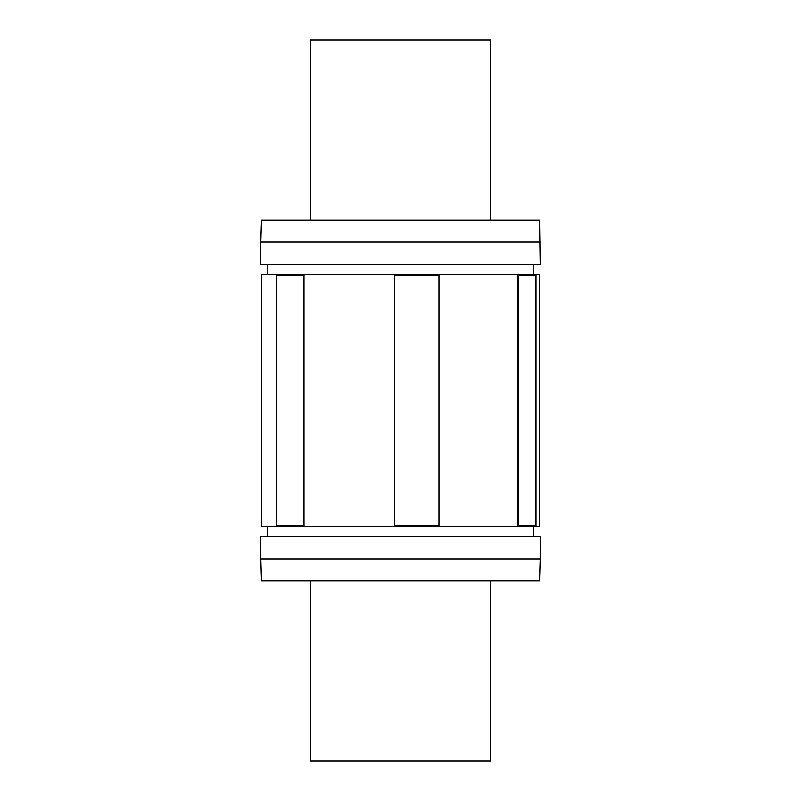 <?xml version="1.0" encoding="UTF-8"?>
<svg xmlns="http://www.w3.org/2000/svg" width="801" height="801" viewBox="0 0 801 801"><rect width="100%" height="100%" fill="white"/><g stroke="black" fill="none" stroke-linecap="round" stroke-linejoin="round"><path stroke-width="1.2" d="M490.613 220.275L490.613 40.05L310.387 40.05L310.387 220.275M310.387 580.725L310.387 760.95L490.613 760.95L490.613 580.725M304 275.023L304 525.987L303.479 525.987L303.479 275.023L304 275.023M303.479 275.013L276.756 275.013M303.479 525.987L276.756 525.987L276.756 275.023M438.968 275.023L438.968 525.987L394.673 525.987L394.603 275.023L394.673 525.987M438.968 275.013L394.673 275.013M535.989 275.023L535.989 525.987L518.417 525.987L518.417 275.023L517.816 275.023L517.816 525.987L518.417 525.987M535.989 275.013L518.417 275.013M540.174 241.902L260.826 241.902L260.826 264.43L540.174 264.43L539.504 220.275L261.496 220.275L260.826 241.902M539.504 274.342L261.496 274.342L261.496 526.658L539.504 526.658L539.504 274.342M540.174 536.57L260.826 536.57L260.826 559.098L540.174 559.098L540.174 536.57M540.174 559.098L539.504 580.725L261.496 580.725L260.826 559.098M267.584 264.43L267.584 274.342M533.416 264.43L533.416 274.342M267.584 526.658L267.584 536.57M533.416 526.658L533.416 536.57"/></g></svg>
